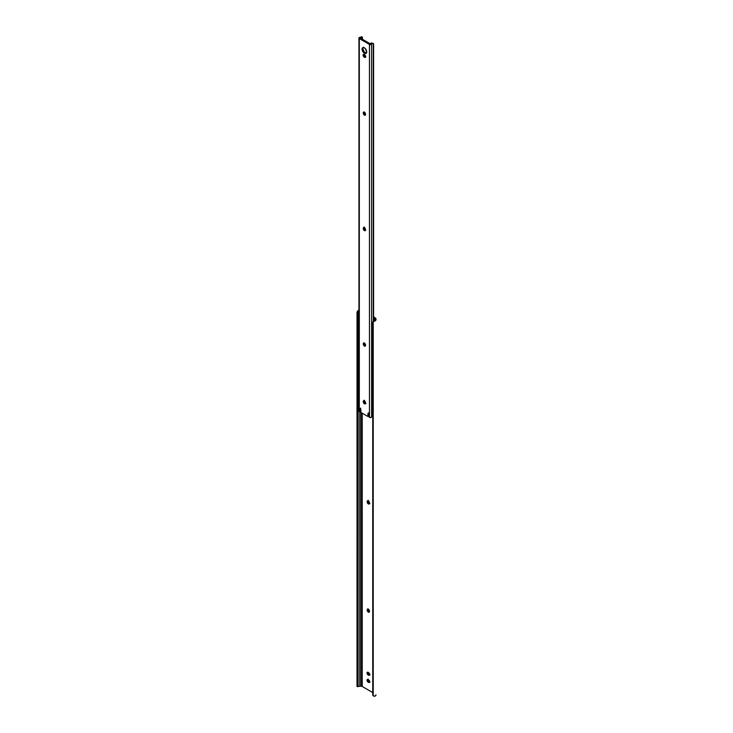 <?xml version="1.0" encoding="UTF-8"?>
<svg xmlns="http://www.w3.org/2000/svg" width="733" height="733" viewBox="0 0 733 733"><rect width="100%" height="100%" fill="white"/><g stroke="black" fill="none" stroke-linecap="round" stroke-linejoin="round"><path stroke-width="1.1" d="M368.085 500.639L367.215 501.528A1.567 0.907 60 0 1 367.535 500.813A1.567 0.907 60 0 1 368.745 501.235A1.567 0.907 60 0 1 369.432 502.811L369.24 503.864L368.534 504.002L367.215 501.986L367.398 500.923L368.323 500.886L369.432 503.259A1.567 0.907 60 0 1 369.102 503.983A1.567 0.907 60 0 1 368.323 503.901L369.111 503.452A1.567 0.907 -120 0 0 369.395 503.571M368.085 608.876L367.215 609.764A1.567 0.907 60 0 1 367.535 609.05A1.567 0.907 60 0 1 368.745 609.471A1.567 0.907 60 0 1 369.432 611.047L369.24 612.101L368.534 612.238L367.215 610.222L367.398 609.16L368.323 609.123L369.432 611.496A1.567 0.907 60 0 1 369.102 612.22A1.567 0.907 60 0 1 368.323 612.137L369.111 611.688A1.567 0.907 -120 0 0 369.395 611.808M357.108 686.592L359.381 686.244A1.658 0.953 180 0 1 359.775 686.216L359.775 411.506L359.775 686.216L361.067 686.216L361.067 412.532L361.067 686.216L362.249 686.5A1.668 0.962 0 0 0 361.067 686.216L359.775 686.216A1.658 0.953 0 0 0 359.381 686.244L358.18 686.629L358.116 685.749L358.135 686.61M362.249 413.21L362.249 686.5L372.749 692.566L362.249 686.5L362.249 413.21M358.41 311.498L358.18 311.983L358.41 311.498M359.124 310.398L357.521 311.021L357.008 312.57L357.008 313.935L358.116 313.935L358.18 311.983L358.116 685.749L358.116 313.935L357.008 313.935L357.008 685.749L358.116 685.749L357.008 685.749L357.008 312.57L357.521 311.021A2.767 1.603 180 0 1 358.941 310.425M357.008 686.555L357.008 685.749L357.008 686.555M372.749 322.383L373.225 321.292A2.089 1.704 180 0 0 372.749 322.383L372.749 323.024A2.089 1.704 -0 0 1 373.225 321.943L374.838 321.017L374.838 319.945A1.658 0.953 180 0 0 374.884 319.716L374.884 318.974L374.884 319.716A1.658 0.953 180 0 1 374.838 319.945L374.838 321.017L375.69 320.449L375.947 318.663L373.601 316.931L375.177 317.838A2.785 1.603 180 0 1 375.992 318.974L375.992 319.716A2.767 1.603 180 0 1 374.838 321.017L373.225 321.943L373.225 695.919L374.838 696.24A2.767 1.603 0 0 0 375.992 694.939L374.838 696.24L373.225 695.919L373.225 321.943L372.749 323.024L372.749 694.838L373.225 695.919A2.089 1.704 -0 0 1 372.749 694.838L372.749 694.197M368.039 500.767A1.567 0.907 -120 0 0 368.003 501.079L368.323 502.618L369.533 503.598M367.893 679.326L368.296 681.113L369.725 682.057M367.893 672.106L368.296 673.893L369.725 674.846M368.039 609.004A1.567 0.907 -120 0 0 368.003 609.315L368.323 610.855L369.533 611.835M373.674 320.935L374.169 320.596L373.674 320.935M374.398 320.44L374.389 318.296A1.668 0.962 180 0 1 374.884 318.974L373.601 317.838L374.389 318.296L374.398 320.44M367.838 679.464A1.567 0.907 -120 0 0 368.91 681.681L368.122 682.139A1.567 0.907 60 0 1 367.105 680.755A1.567 0.907 60 0 1 367.343 679.5A1.567 0.907 60 0 1 368.122 679.583L369.606 681.461L369.441 682.331L368.516 682.368L367.013 680.224L367.508 679.445L368.516 679.812A1.567 0.907 60 0 1 369.542 681.186A1.567 0.907 60 0 1 369.304 682.441A1.567 0.907 60 0 1 368.516 682.368L369.304 681.91A1.567 0.907 -120 0 0 369.588 682.029M367.838 672.243A1.567 0.907 -120 0 0 368.91 674.47L368.122 674.919L367.508 674.351L367.343 672.289L368.736 672.738L369.542 673.975L369.304 675.23L368.122 674.919A1.567 0.907 60 0 1 367.105 673.545A1.567 0.907 60 0 1 367.343 672.289A1.567 0.907 60 0 1 368.122 672.363L368.516 672.592A1.567 0.907 60 0 1 369.542 673.975A1.567 0.907 60 0 1 369.304 675.23A1.567 0.907 60 0 1 368.516 675.148L369.304 674.699A1.567 0.907 -120 0 0 369.588 674.818M357.521 311.021L358.941 311.021L357.521 311.021M369.111 611.688L368.323 612.137A1.567 0.907 60 0 1 367.215 610.222L368.003 609.764A1.567 0.907 -120 0 0 369.111 611.688M367.215 609.764L368.003 609.315L367.215 609.764M368.122 674.919L369.304 674.699L368.122 674.919M368.122 682.139L369.304 681.91L368.122 682.139M369.111 503.452L368.323 503.901A1.567 0.907 60 0 1 367.215 501.986L368.003 501.528A1.567 0.907 -120 0 0 369.111 503.452M367.215 501.528L368.003 501.079L367.215 501.528M360.471 411.021L359.683 411.47L359.885 408.721L360.444 408.757L360.902 412.432L367.865 416.454L368.653 416.005A1.118 0.641 -120 0 0 368.717 415.693L367.865 416.454L368.168 413.256L368.882 413.907L368.745 416.39L369.35 417.306L371.054 417.462L372.272 416.326A1.658 0.953 0 0 0 371.585 416.967L371.585 44.017A1.255 0.724 180 0 1 370.742 44.603A1.255 0.724 180 0 1 369.459 44.429L369.459 417.379A1.255 0.724 0 0 0 370.742 417.553A1.255 0.724 0 0 0 371.585 416.967L371.585 44.017A1.658 0.953 180 0 1 372.272 43.375L373.28 43.494L373.28 321.246L373.28 43.494A1.393 0.806 -60 0 1 373.317 43.513A1.393 0.806 -60 0 1 373.601 44.145L373.601 320.981L373.601 44.145L371.475 42.917L372.712 43.274M363.229 47.453L362.047 49.175A3.308 1.906 60 0 1 362.734 47.663A3.308 1.906 60 0 1 365.281 48.552A3.308 1.906 60 0 1 366.72 51.878L366.033 53.39L363.925 52.913L362.221 50.311L362.441 47.911L363.486 47.517L365.281 48.552L366.72 51.878A3.308 1.906 60 0 1 366.033 53.39A3.308 1.906 60 0 1 363.486 52.501A3.308 1.906 60 0 1 362.047 49.175L362.835 48.726A3.308 1.906 -120 0 0 364.026 51.759A3.308 1.906 -120 0 0 366.381 53.078M363.953 54.279L364.979 56.633L364.191 57.092A1.567 0.907 60 0 1 363.165 55.708A1.567 0.907 60 0 1 363.403 54.453A1.567 0.907 60 0 1 364.191 54.535L364.585 54.764A1.567 0.907 60 0 1 365.685 56.679L365.199 57.458L363.971 56.945L363.266 54.572L364.796 54.911L365.685 56.679A1.567 0.907 60 0 1 365.364 57.394A1.567 0.907 60 0 1 364.585 57.321L365.794 57.009M359.921 411.479L360.801 410.92L360.031 411.186L360.828 410.773L360.691 408.996L360.819 410.727L360.031 411.186L359.857 408.877L360.444 408.757L360.838 412.056A1.118 0.641 60 0 0 360.902 412.432L367.865 416.454A1.118 0.641 60 0 0 367.929 416.152L368.717 415.693L368.717 413.595L368.717 415.693L367.929 416.152L367.929 413.531L368.516 413.421L369.459 417.379L369.459 44.429L359.307 38.565L359.307 411.515L360.279 410.993M364.145 227.34L363.275 228.238L363.77 227.459L364.805 227.945L365.309 230.574L363.962 230.272L363.275 228.238A1.567 0.907 60 0 1 363.605 227.523A1.567 0.907 60 0 1 364.805 227.945A1.567 0.907 60 0 1 365.492 229.521L365.492 229.97A1.567 0.907 60 0 1 365.171 230.684A1.567 0.907 60 0 1 363.962 230.272A1.567 0.907 60 0 1 363.275 228.696L364.063 228.238L365.593 230.299M364.145 400.52L363.275 401.418L363.77 400.639L364.805 401.116L365.309 403.755L363.962 403.452L363.275 401.418A1.567 0.907 60 0 1 363.605 400.704A1.567 0.907 60 0 1 364.805 401.116A1.567 0.907 60 0 1 365.492 402.692L365.492 403.15A1.567 0.907 60 0 1 365.171 403.865A1.567 0.907 60 0 1 363.962 403.452A1.567 0.907 60 0 1 363.275 401.876L364.063 401.418L365.593 403.48M364.145 342.797L363.275 343.695L363.77 342.916L364.805 343.392L365.309 346.031L363.962 345.719L363.275 343.695A1.567 0.907 60 0 1 363.605 342.971A1.567 0.907 60 0 1 364.805 343.392A1.567 0.907 60 0 1 365.492 344.968L365.492 345.426A1.567 0.907 60 0 1 365.171 346.141A1.567 0.907 60 0 1 363.962 345.719A1.567 0.907 60 0 1 363.275 344.144L364.063 343.695L365.593 345.756M364.145 111.892L363.275 112.79L363.77 112.012L364.805 112.488L365.309 115.118L363.962 114.815L363.275 112.79A1.567 0.907 60 0 1 363.605 112.067A1.567 0.907 60 0 1 364.805 112.488A1.567 0.907 60 0 1 365.492 114.064L365.492 114.522A1.567 0.907 60 0 1 365.171 115.237A1.567 0.907 60 0 1 363.962 114.815A1.567 0.907 60 0 1 363.275 113.239L364.063 112.79L365.593 114.852M359.152 410.59L358.941 410.966A1.255 0.724 0 0 0 359.307 411.515L359.307 38.565A1.255 0.724 180 0 1 358.941 38.052A1.255 0.724 180 0 1 360.013 37.337L359.005 37.823L359.307 38.565L370.403 44.64L372.272 43.375L371.475 42.917L370.247 43.971L360.095 38.107L361.919 37.401A2.767 1.603 180 0 1 360.169 37.969L370.486 43.925A2.767 1.603 180 0 1 371.475 42.917L373.317 43.513M362.459 37.273L362.514 39.509L362.459 37.273L361.47 36.668A1.393 0.806 120 0 0 361.433 36.65L361.122 36.943A1.658 0.953 180 0 1 360.013 37.337L361.919 37.401L361.433 36.65L361.736 37.081M363.174 47.517A3.308 1.906 -120 0 0 362.835 48.726L364.274 52.052L366.473 53.069M364.099 227.477A1.567 0.907 -120 0 0 364.063 227.78L364.063 228.238A1.567 0.907 -120 0 0 365.455 230.281M364.099 400.658A1.567 0.907 -120 0 0 364.063 400.96L364.063 401.418A1.567 0.907 -120 0 0 365.455 403.452M364.099 342.934A1.567 0.907 -120 0 0 364.063 343.236L364.063 343.695A1.567 0.907 -120 0 0 365.455 345.729M364.099 112.03A1.567 0.907 -120 0 0 364.063 112.332L364.063 112.79A1.567 0.907 -120 0 0 365.455 114.824M363.907 54.416A1.567 0.907 -120 0 0 364.979 56.633L365.364 56.862A1.567 0.907 -120 0 0 365.648 56.982M372.767 416.106L372.272 416.326L372.767 416.106M360.673 410.846L361.14 410.727M358.941 38.052L358.941 411.002L359.491 411.451M364.191 57.092L365.364 56.862L364.191 57.092M363.275 112.79L364.063 112.332L363.275 112.79M363.275 343.695L364.063 343.236L363.275 343.695M363.275 401.418L364.063 400.96L363.275 401.418M363.275 228.238L364.063 227.78L363.275 228.238M369.89 503.525L369.102 503.983M369.304 675.23L370.092 674.772M367.343 679.5L368.131 679.051M369.304 682.441L370.092 681.992M367.535 500.813L368.323 500.355M363.605 400.704L364.393 400.245M365.171 403.865L365.95 403.416M363.605 227.523L364.393 227.065M363.522 47.214L362.734 47.663M359.976 408.62L360.764 408.162M368.039 413.284L368.827 412.826"/></g></svg>
